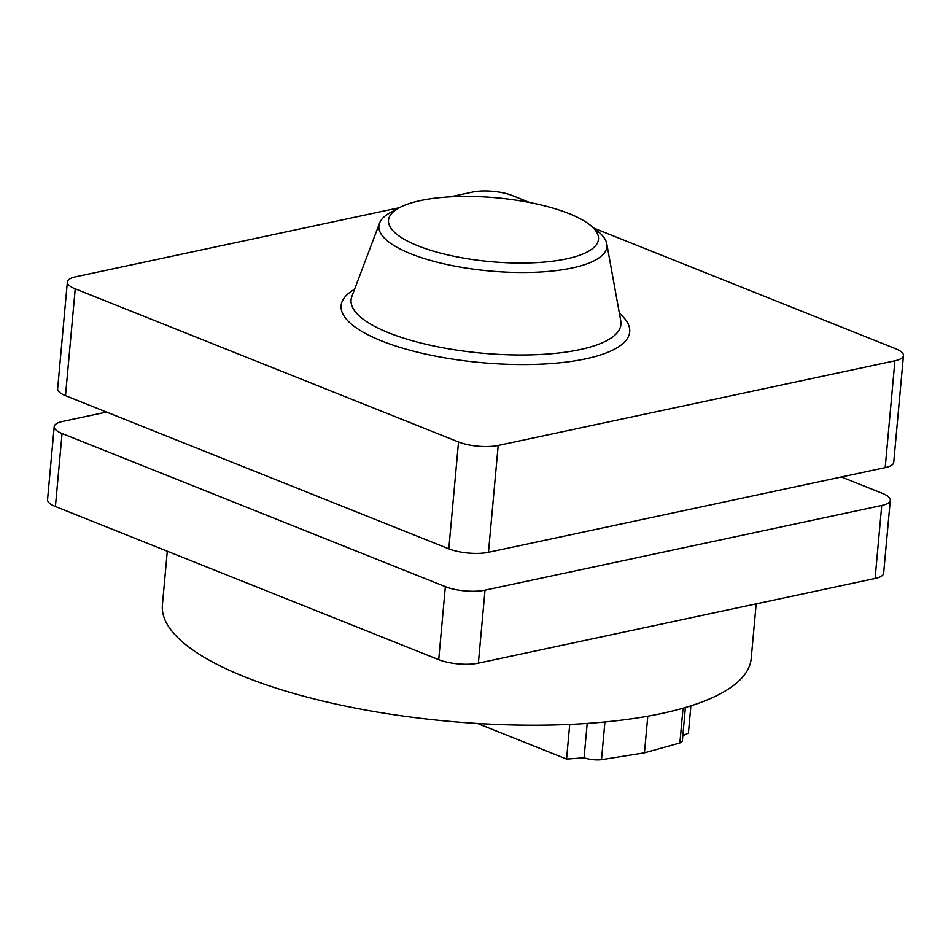 <?xml version="1.0" encoding="UTF-8"?>
<svg xmlns="http://www.w3.org/2000/svg" width="951" height="951" viewBox="0 0 951 951"><rect width="100%" height="100%" fill="white"/><g stroke="black" fill="none" stroke-linecap="round" stroke-linejoin="round"><path stroke-width="1.43" d="M590.191 225.137L597.906 231.343A114.477 34.807 -174.8 0 1 606.774 243.753L620.777 320.962A135.494 41.19 -174.8 0 1 579.801 349.647A135.494 41.19 -174.8 0 1 388.923 332.886A135.494 41.19 -174.8 0 1 351.858 296.486L379.568 223.081A114.477 34.807 -174.8 0 1 390.54 212.477L399.242 207.758A105.418 32.049 -174.8 0 1 569.031 213.606A105.418 32.049 -174.8 0 1 590.191 225.137A105.418 32.049 -174.8 0 1 551.473 261.335A105.418 32.049 -174.8 0 1 417.976 245.845A105.418 32.049 -174.8 0 1 399.242 207.758M619.398 313.378A144.897 44.055 -174.8 0 1 585.709 358.848A144.897 44.055 -174.8 0 1 381.589 340.922A144.897 44.055 -174.8 0 1 354.58 289.282M606.774 243.753A114.477 34.807 -174.8 0 1 538.611 272.105A114.477 34.807 -174.8 0 1 410.88 253.834A114.477 34.807 -174.8 0 1 379.568 223.081M67.366 281.971L57.642 388.816A28.15 8.559 5.2 0 0 65.5 395.675L448.801 548.822A28.161 8.559 5.2 0 0 488.469 552.305L885.179 467.642A28.15 8.559 5.2 0 0 893.726 462.4L903.45 355.555A28.15 8.559 -174.8 0 1 894.903 360.798L498.193 445.46A28.161 8.559 -174.8 0 1 458.525 441.977L75.224 288.831A28.15 8.559 -174.8 0 1 67.366 281.971A28.15 8.559 -174.8 0 1 75.914 276.741L399.349 207.71M450.263 196.845L472.623 192.066A28.15 8.559 -174.8 0 1 512.28 195.549L529.719 202.515M593.983 228.192L895.58 348.708A28.15 8.559 -174.8 0 1 903.45 355.555M841.373 476.986L882.421 493.391A28.15 8.559 -174.8 0 1 890.279 500.25A28.15 8.559 -174.8 0 1 881.732 505.48L485.022 590.155A28.161 8.559 -174.8 0 1 445.353 586.672L62.065 433.513A28.15 8.559 -174.8 0 1 54.195 426.654A28.15 8.559 -174.8 0 1 62.742 421.424L106.548 412.068M54.195 426.654L47.55 499.667A28.15 8.559 5.2 0 0 55.42 506.526L438.708 659.673A28.161 8.559 5.2 0 0 478.377 663.156L875.086 578.493A28.15 8.559 5.2 0 0 883.634 573.251L890.279 500.25M167.281 551.223L162.395 604.967A295.618 89.881 5.2 0 0 244.989 676.969A295.618 89.881 5.2 0 0 661.432 713.535A295.618 89.881 5.2 0 0 751.195 658.556L756.176 603.873M477.45 723.461L566.57 759.064A266.244 80.954 5.2 0 0 584.08 757.709A14.075 4.279 5.2 0 0 601.484 759.694L644.457 752.835L679.87 742.969A14.075 4.279 5.2 0 0 682.366 740.841L685.398 707.508M682.83 735.729A266.244 80.954 5.2 0 0 688.417 733.055L690.89 705.82M569.72 724.4L566.57 759.064M587.195 723.414L584.08 757.709M604.919 721.964L601.484 759.694M647.786 716.198L644.457 752.835M683.044 708.186L679.87 742.969M75.224 288.831L65.5 395.675M458.525 441.977L448.801 548.822M498.193 445.46L488.469 552.305M894.903 360.798L885.179 467.642M62.065 433.513L55.42 506.526M445.353 586.672L438.708 659.673M485.022 590.155L478.377 663.156M881.732 505.48L875.086 578.493"/></g></svg>
